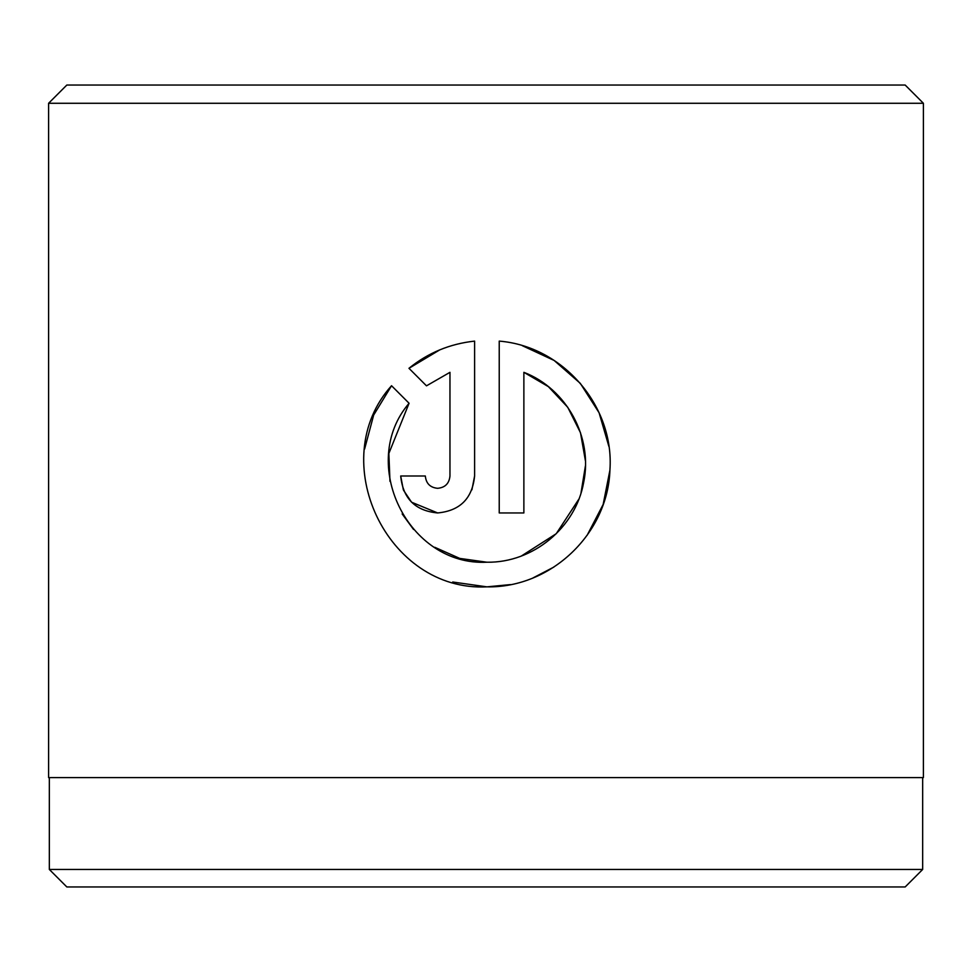 <?xml version="1.0" encoding="UTF-8"?>
<svg xmlns="http://www.w3.org/2000/svg" width="972" height="972" viewBox="0 0 972 972"><rect width="100%" height="100%" fill="white"/><g stroke="black" fill="none" stroke-linecap="round" stroke-linejoin="round"><path stroke-width="1.46" d="M49.329 777.6L49.329 869.454L922.671 869.454L922.671 777.6M388.934 453.244L409.078 403.259C357.72 463.061 408.167 566.263 486.923 562.217L459.744 558.402L434.751 547.285M413.537 529.448L402.153 513.933M389.979 481.359L388.873 453.742M486.923 562.217C533.045 562.982 575.618 527.675 583.637 482.562C593.212 437.4 566.664 388.751 523.872 372.325L523.872 512.949L499.231 512.949L499.231 341.111C562.885 346.251 614.353 405.932 609.942 469.804C607.986 533.75 550.942 588.072 486.923 586.857L510.422 584.597M533.069 577.89L553.906 567.053M587.088 535.365L603.15 504.468L609.93 470.132M608.885 446.44L599.08 412.76L580.32 383.381L554.113 360.442L522.377 345.716M437.643 488.308C430.195 487.604 426.088 483.497 425.323 476.001C426.088 483.497 430.195 487.604 437.643 488.308C445.103 487.604 449.21 483.497 449.963 476.001L449.963 372.325L426.489 385.835L408.969 368.303C427.984 352.872 449.866 343.809 474.603 341.111L474.603 476.001C472.356 498.49 460.035 510.81 437.643 512.949C415.275 510.847 402.955 498.527 400.695 476.001L425.323 476.001M471.918 489.803L474.603 476.001M66.825 85.05L905.175 85.05L923.4 103.275L48.6 103.275L66.825 85.05M922.671 869.454L905.175 886.95L66.825 886.95L49.329 869.454M452.709 582.009L486.923 586.857C386.99 591.984 324.575 459.95 391.546 385.726L409.078 403.259M923.4 103.275L923.4 777.6L48.6 777.6L48.6 103.275M426.489 385.835L449.963 372.325M439.696 349.908L408.969 368.303M400.695 476.001L403.319 489.681M403.574 490.313L411.508 502.123M411.642 502.245L437.643 512.949M391.546 385.726L373.904 414.692M373.576 415.433L364.609 449.028M523.872 372.325L548.366 386.637L567.77 407.317L580.491 432.747L585.423 460.813M585.436 465.782L580.989 493.035M578.862 499.134L556.239 533.713L521.417 555.984"/></g></svg>
